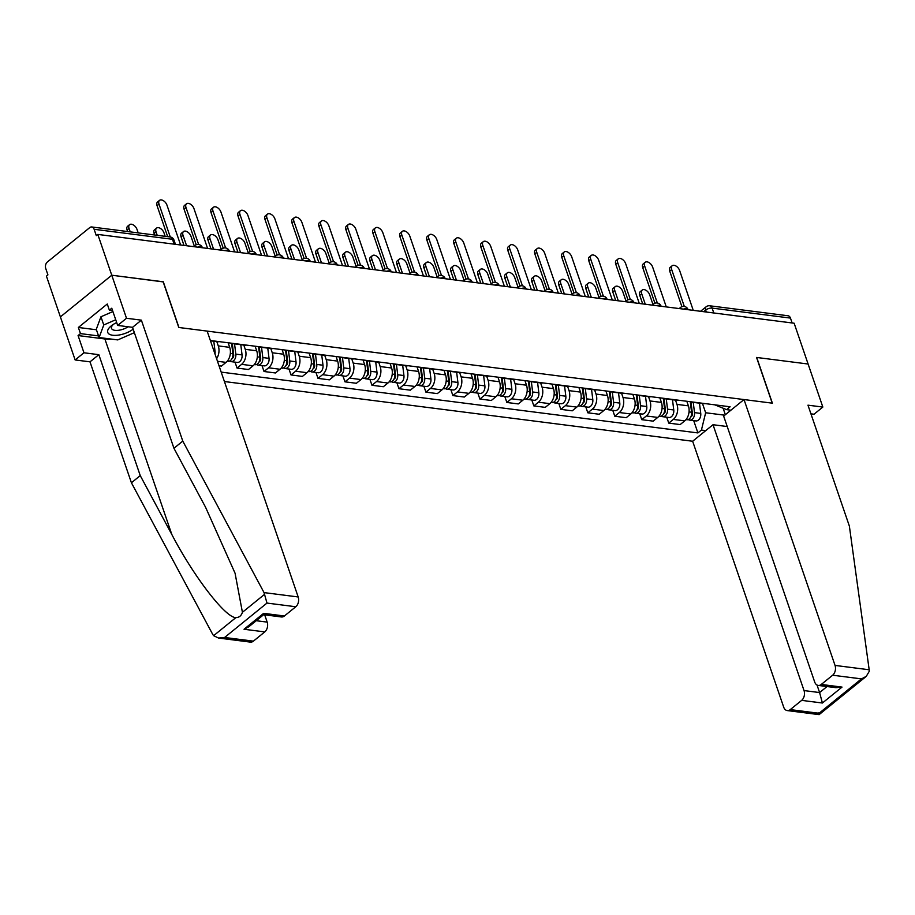 <?xml version="1.0" encoding="UTF-8"?>
<svg xmlns="http://www.w3.org/2000/svg" width="915" height="915" viewBox="0 0 915 915"><rect width="100%" height="100%" fill="white"/><g stroke="black" fill="none" stroke-linecap="round" stroke-linejoin="round"><path stroke-width="1.37" d="M224.415 381.532L692.644 441.247L783.675 707.101A7.183 4.918 -82.7 0 0 787.255 710.578A7.183 4.918 -82.7 0 0 790.274 709.605L801.654 700.375A7.183 4.918 -82.7 0 0 804.033 690.573L819.6 692.563L822.402 703.017L801.654 700.375M163.179 281.9L111.767 275.221L60.39 316.899L46.425 276.113L47.923 274.889L45.75 268.541A4.781 3.283 -82.7 0 1 47.34 262.01L89.727 227.618A4.781 3.283 -82.7 0 1 91.74 226.966L170.087 236.962A4.781 3.283 97.3 0 1 172.478 239.284L94.131 229.288A4.781 3.283 -82.7 0 0 91.74 226.966M810.93 413.843L814.007 414.232L822.837 407.061L794.14 323.224L97.802 234.423L111.767 275.221L60.39 316.899L75.133 359.95L83.963 352.778L98.843 354.677L90.002 361.837L75.133 359.95M163.305 281.786L178.951 327.501L772.214 403.16L756.556 357.445L808.105 364.021L756.728 357.468L772.386 403.183L744.021 399.558L835.04 665.422L869.181 669.769L869.25 671.313L866.242 676.391L861.45 678.884L832.65 675.213A7.183 4.918 -82.7 0 0 835.04 665.422M713.78 312.987L712.11 308.103A4.781 3.283 97.3 0 0 709.72 305.782L788.078 315.778A4.781 3.283 97.3 0 1 790.457 318.088L712.11 308.103A4.781 2.036 161.1 0 0 705.659 310.082L703.681 311.695M792.138 322.972L790.457 318.088M94.131 229.288L96.304 235.647L97.802 234.423M210.473 340.815L217.507 341.707A11.003 7.537 -82.7 0 0 219.245 341.638M216.821 341.627L218.285 345.893A11.003 7.537 97.3 0 1 216.603 358.714M234.812 343.628A11.003 7.537 97.3 0 1 233.073 343.697A11.003 7.537 97.3 0 1 231.404 343.194M219.017 365.771L221.476 366.08L226.039 362.374A11.003 7.537 -82.7 0 0 229.699 347.357L228.132 342.77M233.073 343.697L244.488 345.149A11.003 7.537 -82.7 0 0 246.227 345.081M243.802 345.058L245.266 349.336A11.003 7.537 97.3 0 1 241.606 364.353L237.042 368.07L248.457 369.523L253.02 365.817A11.003 7.537 -82.7 0 0 256.692 350.8L255.113 346.213M261.793 347.06A11.003 7.537 97.3 0 1 260.054 347.14A11.003 7.537 97.3 0 1 258.385 346.625M235.018 362.146L237.042 368.07M260.054 347.14L271.469 348.592A11.003 7.537 -82.7 0 0 273.208 348.524M270.794 348.501L272.258 352.778A11.003 7.537 97.3 0 1 268.587 367.796L264.023 371.501L275.438 372.965L280.001 369.26A11.003 7.537 -82.7 0 0 283.673 354.231L282.094 349.656M288.774 350.502A11.003 7.537 97.3 0 1 287.036 350.571A11.003 7.537 97.3 0 1 285.366 350.068M261.999 365.588L264.023 371.501M287.036 350.571L298.45 352.035A11.003 7.537 -82.7 0 0 300.189 351.966M297.775 351.943L299.239 356.221A11.003 7.537 97.3 0 1 295.568 371.238L291.004 374.944L302.419 376.408L306.994 372.691A11.003 7.537 -82.7 0 0 310.654 357.674L309.076 353.099M315.755 353.945A11.003 7.537 97.3 0 1 314.017 354.013A11.003 7.537 97.3 0 1 312.347 353.51M288.98 369.031L291.004 374.944M314.017 354.013L325.431 355.478A11.003 7.537 -82.7 0 0 327.17 355.397M324.756 355.386L326.22 359.664A11.003 7.537 97.3 0 1 322.56 374.681L317.985 378.387L329.4 379.839L333.975 376.134A11.003 7.537 -82.7 0 0 337.635 361.116L336.068 356.541M342.736 357.388A11.003 7.537 97.3 0 1 340.998 357.456A11.003 7.537 97.3 0 1 339.328 356.953M315.961 372.462L317.985 378.387M340.998 357.456L352.412 358.909A11.003 7.537 -82.7 0 0 354.151 358.84M351.737 358.829L353.201 363.106A11.003 7.537 97.3 0 1 349.541 378.124L344.966 381.829L356.381 383.282L360.956 379.576A11.003 7.537 -82.7 0 0 364.616 364.559L363.049 359.972M369.717 360.83A11.003 7.537 97.3 0 1 367.979 360.899A11.003 7.537 97.3 0 1 366.309 360.396M342.942 375.905L344.966 381.829M367.979 360.899L379.393 362.351A11.003 7.537 -82.7 0 0 381.143 362.283M378.719 362.271L380.183 366.549A11.003 7.537 97.3 0 1 376.522 381.566L371.947 385.272L383.362 386.725L387.937 383.019A11.003 7.537 -82.7 0 0 391.597 368.002L390.03 363.415M396.71 364.273A11.003 7.537 97.3 0 1 394.96 364.342A11.003 7.537 97.3 0 1 393.29 363.838M369.923 379.348L371.947 385.272M394.96 364.342L406.374 365.794A11.003 7.537 -82.7 0 0 408.124 365.726M405.7 365.714L407.164 369.98A11.003 7.537 97.3 0 1 403.504 385.009L398.929 388.715L410.343 390.167L414.918 386.462A11.003 7.537 -82.7 0 0 418.578 371.444L417.011 366.858M423.691 367.716A11.003 7.537 97.3 0 1 421.941 367.784A11.003 7.537 97.3 0 1 420.271 367.27M396.904 382.79L398.929 388.715M421.941 367.784L433.355 369.237A11.003 7.537 -82.7 0 0 435.105 369.168M432.681 369.145L434.145 373.423A11.003 7.537 97.3 0 1 430.485 388.44L425.91 392.146L437.324 393.61L441.899 389.904A11.003 7.537 -82.7 0 0 445.559 374.887L443.992 370.3M450.672 371.147A11.003 7.537 97.3 0 1 448.922 371.227A11.003 7.537 97.3 0 1 447.252 370.712M423.885 386.233L425.91 392.146M448.922 371.227L460.337 372.679A11.003 7.537 -82.7 0 0 462.086 372.611M459.662 372.588L461.126 376.866A11.003 7.537 97.3 0 1 457.466 391.883L452.891 395.589L464.317 397.053L468.88 393.347A11.003 7.537 -82.7 0 0 472.54 378.318L470.973 373.743M477.653 374.59A11.003 7.537 97.3 0 1 475.903 374.658A11.003 7.537 97.3 0 1 474.233 374.155M450.866 389.676L452.891 395.589M475.903 374.658L487.318 376.122A11.003 7.537 -82.7 0 0 489.068 376.054M486.643 376.031L488.107 380.308A11.003 7.537 97.3 0 1 484.447 395.326L479.883 399.031L491.298 400.484L495.861 396.778A11.003 7.537 -82.7 0 0 499.521 381.761L497.954 377.186M504.634 378.032A11.003 7.537 97.3 0 1 502.884 378.101A11.003 7.537 97.3 0 1 501.226 377.598M477.847 393.118L479.883 399.031M502.884 378.101L514.31 379.553A11.003 7.537 -82.7 0 0 516.049 379.485M513.624 379.473L515.088 383.751A11.003 7.537 97.3 0 1 511.428 398.768L506.864 402.474L518.279 403.927L522.842 400.221A11.003 7.537 -82.7 0 0 526.502 385.204L524.936 380.617M531.615 381.475A11.003 7.537 97.3 0 1 529.876 381.544A11.003 7.537 97.3 0 1 528.207 381.04M504.828 396.55L506.864 402.474M529.876 381.544L541.291 382.996A11.003 7.537 -82.7 0 0 543.03 382.928M540.605 382.916L542.069 387.194A11.003 7.537 97.3 0 1 538.409 402.211L533.845 405.917L545.26 407.369L549.824 403.664A11.003 7.537 -82.7 0 0 553.484 388.646L551.917 384.06M558.596 384.918A11.003 7.537 97.3 0 1 556.858 384.986A11.003 7.537 97.3 0 1 555.188 384.483M531.809 399.992L533.845 405.917M556.858 384.986L568.272 386.439A11.003 7.537 -82.7 0 0 570.011 386.37M567.586 386.359L569.05 390.636A11.003 7.537 97.3 0 1 565.39 405.654L560.826 409.36L572.241 410.812L576.805 407.106A11.003 7.537 -82.7 0 0 580.465 392.089L578.898 387.503M585.577 388.36A11.003 7.537 97.3 0 1 583.839 388.429A11.003 7.537 97.3 0 1 582.169 387.926M558.802 403.435L560.826 409.36M583.839 388.429L595.253 389.882A11.003 7.537 -82.7 0 0 596.992 389.813M594.567 389.79L596.031 394.068A11.003 7.537 97.3 0 1 592.371 409.097L587.807 412.802L599.222 414.255L603.786 410.549A11.003 7.537 -82.7 0 0 607.446 395.532L605.879 390.945M612.558 391.792A11.003 7.537 97.3 0 1 610.82 391.872A11.003 7.537 97.3 0 1 609.15 391.357M585.783 406.878L587.807 412.802M610.82 391.872L622.234 393.324A11.003 7.537 -82.7 0 0 623.973 393.256M621.548 393.233L623.012 397.51A11.003 7.537 97.3 0 1 619.352 412.528L614.788 416.234L626.203 417.697L630.767 413.992A11.003 7.537 -82.7 0 0 634.427 398.963L632.86 394.388M639.539 395.234A11.003 7.537 97.3 0 1 637.801 395.303A11.003 7.537 97.3 0 1 636.131 394.8M612.764 410.32L614.788 416.234M637.801 395.303L649.215 396.767A11.003 7.537 -82.7 0 0 650.954 396.698M648.529 396.675L649.993 400.953A11.003 7.537 97.3 0 1 646.333 415.97L641.77 419.676L653.184 421.14L657.748 417.423A11.003 7.537 -82.7 0 0 661.408 402.406L659.841 397.831M666.52 398.677A11.003 7.537 97.3 0 1 664.782 398.746A11.003 7.537 97.3 0 1 663.112 398.242M639.745 413.763L641.77 419.676M664.782 398.746L676.196 400.21A11.003 7.537 -82.7 0 0 677.935 400.13M675.51 400.118L676.974 404.396A11.003 7.537 97.3 0 1 673.314 419.413L668.751 423.119L680.165 424.571L684.729 420.866A11.003 7.537 -82.7 0 0 688.4 405.848L686.822 401.273M693.501 402.12A11.003 7.537 97.3 0 1 691.763 402.188A11.003 7.537 97.3 0 1 690.093 401.685M666.726 417.194L668.751 423.119M691.763 402.188L703.178 403.641A11.003 7.537 -82.7 0 0 704.916 403.572M714.798 404.83L726.59 409.646L730.113 406.786L210.37 340.506M726.59 409.646L730.913 410.195M705.751 430.61L701.428 430.061L705.648 412.757L724.749 415.193M221.19 372.119L697.905 432.921L701.428 430.061M723.159 408.342L725.343 414.712M702.503 403.561L705.648 412.757M693.707 420.637L697.905 432.921M167.662 236.653L157.071 205.715A5.501 3.26 -129.1 0 1 157.574 201.941L159.519 200.362A5.501 3.26 50.9 0 0 159.016 204.125L170.259 236.985M180.61 244.991L166.965 205.143A5.501 3.26 50.9 0 0 163.522 200.762A5.501 3.26 50.9 0 0 159.519 200.362M138.199 232.89L137.021 229.448A5.501 3.26 50.9 0 0 133.567 225.067A5.501 3.26 50.9 0 0 129.575 224.667A5.501 3.26 50.9 0 0 129.061 228.43L130.239 231.884M127.642 231.552L127.116 230.02A5.501 3.26 -129.1 0 1 127.62 226.245L129.575 224.667M196.233 244.751L184.052 209.146A5.501 3.26 -129.1 0 1 184.556 205.383L186.511 203.805A5.501 3.26 50.9 0 0 185.997 207.568L198.647 244.522M207.591 248.422L193.957 208.586A5.501 3.26 50.9 0 0 190.503 204.205A5.501 3.26 50.9 0 0 186.511 203.805M223.214 248.194L211.033 212.589A5.501 3.26 -129.1 0 1 211.537 208.826L213.492 207.248A5.501 3.26 50.9 0 0 212.978 211.01L225.628 247.965M234.572 251.865L220.938 212.028A5.501 3.26 50.9 0 0 217.484 207.648A5.501 3.26 50.9 0 0 213.492 207.248M98.843 354.677L140.247 475.606L131.417 482.777L212.657 634.278L213.607 635.685L218.559 638.052L224.598 637.469L253.398 641.14A7.183 4.918 97.3 0 1 250.39 642.113L218.559 638.052M140.247 475.606L171.814 534.474C193.774 576.656 225.65 618.014 235.898 617.602C239.112 617.556 241.286 615.795 242.418 612.307L235.064 573.213L205.509 507.127L173.942 448.27L132.538 327.33L117.669 325.431L111.767 308.218L109.377 310.162L107.272 304.009L78.358 327.467L80.474 333.609L98.546 335.919M131.417 482.777L90.002 361.837M295.785 606.748L266.986 603.077L264.035 592.6L182.783 441.099L141.379 320.159L126.499 318.26L111.767 275.221L163.133 281.763L178.78 327.478L207.145 331.093L298.176 596.957A7.183 4.918 97.3 0 1 295.785 606.748L284.405 615.989A7.183 4.918 97.3 0 1 281.385 616.962L263.68 614.697L263.646 613.336L284.405 615.989M126.499 318.26L117.669 325.431M111.413 339.099A26.924 11.438 -18.9 0 1 104.882 338.973L78.072 335.553L83.963 352.778M78.072 335.553L80.474 333.609M141.379 320.159L132.538 327.33M182.783 441.099L173.942 448.27M256.257 620.713L267.169 622.108A7.183 4.918 97.3 0 1 264.778 631.899L253.398 641.14M267.169 622.108L264.675 614.823M112.579 310.562L109.377 310.162M78.358 327.467L96.441 329.766M263.657 614.697L248.811 626.764L244.031 629.257L263.646 613.336M869.181 669.769L849.372 526.102L807.968 405.173L822.837 407.061M692.644 441.247L713.014 424.72L804.033 690.573M744.021 399.558L723.651 416.085L814.67 681.95A7.183 4.918 -82.7 0 0 818.262 685.427A7.183 4.918 -82.7 0 0 821.27 684.454L832.65 675.213M727.219 426.527L713.014 424.72M817.026 685.015L819.6 692.563L827.023 686.536M821.27 684.454L842.029 687.096L835.99 687.68L818.262 685.427M790.274 709.605L819.062 713.277C819.337 715.21 819.028 715.038 818.136 712.785M866.242 676.391L819.119 714.626L787.255 710.578M116.685 322.56A15.555 6.611 161.1 0 0 112.11 325.214A15.555 6.611 161.1 0 0 111.195 325.923A15.555 6.611 161.1 0 0 112.419 335.21A15.555 6.611 161.1 0 0 133.178 329.183M113.517 324.276A10.648 4.518 161.1 0 0 111.527 328.382A10.648 4.518 161.1 0 0 117.966 330.349A10.648 4.518 161.1 0 0 128.123 326.769M134.368 332.671L117.76 339.911L99.095 337.521L96.281 329.331L100.947 316.773L112.911 311.558M99.095 337.521L103.761 324.974L115.725 319.758M100.947 316.773L103.761 324.974M165.18 236.333L164.002 232.89A5.501 3.26 50.9 0 0 160.548 228.51A5.501 3.26 50.9 0 0 156.556 228.109A5.501 3.26 50.9 0 0 156.042 231.872L157.22 235.327M213.801 341.238L215.059 351.463A5.982 4.095 97.3 0 1 214.991 354.002M154.624 234.983L154.097 233.451A5.501 3.26 -129.1 0 1 154.601 229.688L156.556 228.109M231.587 343.274L232.879 353.739A5.982 4.095 97.3 0 1 228.052 361.253L227.275 361.162M231.838 345.275L232.89 348.352M194.289 245.986L190.983 236.333A5.501 3.26 50.9 0 0 187.529 231.953A5.501 3.26 50.9 0 0 183.538 231.552A5.501 3.26 50.9 0 0 183.023 235.315L186.591 245.746M232.296 343.537L233.702 354.94A2.871 1.967 97.3 0 1 232.101 358.451M234.56 343.88L235.818 354.116A5.982 4.095 97.3 0 1 230.992 361.631A5.982 4.095 97.3 0 1 229.573 361.036M240.782 344.681L242.052 354.906A5.982 4.095 97.3 0 1 237.214 362.42L230.992 361.631M183.995 245.414L181.078 236.894A5.501 3.26 -129.1 0 1 181.582 233.131L183.538 231.552M250.195 251.636L238.014 216.031A5.501 3.26 -129.1 0 1 238.518 212.269L240.473 210.69A5.501 3.26 50.9 0 0 239.959 214.453L252.609 251.408M261.553 255.308L247.919 215.471A5.501 3.26 50.9 0 0 244.465 211.091A5.501 3.26 50.9 0 0 240.473 210.69M277.188 255.068L264.995 219.474A5.501 3.26 -129.1 0 1 265.499 215.711L267.454 214.133A5.501 3.26 50.9 0 0 266.94 217.896L279.59 254.85M288.534 258.751L274.9 218.914A5.501 3.26 50.9 0 0 271.446 214.533A5.501 3.26 50.9 0 0 267.454 214.133M304.169 258.51L291.976 222.917A5.501 3.26 -129.1 0 1 292.491 219.143L294.436 217.564A5.501 3.26 50.9 0 0 293.921 221.339L306.571 258.293M315.515 262.193L301.881 222.345A5.501 3.26 50.9 0 0 298.427 217.964A5.501 3.26 50.9 0 0 294.436 217.564M258.568 346.716L259.86 357.182A5.982 4.095 97.3 0 1 255.033 364.696L254.256 364.593M258.819 348.718L259.871 351.795M221.27 249.429L217.964 239.776A5.501 3.26 50.9 0 0 214.51 235.395A5.501 3.26 50.9 0 0 210.519 234.995A5.501 3.26 50.9 0 0 210.004 238.758L213.572 249.189M259.277 346.979L260.683 358.383A2.871 1.967 97.3 0 1 259.082 361.894M261.541 347.323L262.799 357.559A5.982 4.095 97.3 0 1 257.973 365.074A5.982 4.095 97.3 0 1 256.555 364.479M267.763 348.123L269.033 358.348A5.982 4.095 97.3 0 1 264.195 365.863L257.973 365.074M210.976 248.857L208.06 240.336A5.501 3.26 -129.1 0 1 208.563 236.573L210.519 234.995M285.549 350.159L286.841 360.624A5.982 4.095 97.3 0 1 282.014 368.139L281.237 368.036M285.8 352.161L286.853 355.237M248.251 252.872L244.946 243.218A5.501 3.26 50.9 0 0 241.491 238.838A5.501 3.26 50.9 0 0 237.5 238.438A5.501 3.26 50.9 0 0 236.985 242.201L240.565 252.632M286.258 350.411L287.665 361.814A2.871 1.967 97.3 0 1 286.063 365.325M288.522 350.765L289.781 360.99A5.982 4.095 97.3 0 1 284.954 368.516A5.982 4.095 97.3 0 1 283.536 367.922M294.744 351.554L296.014 361.791A5.982 4.095 97.3 0 1 291.176 369.305L284.954 368.516M237.957 252.3L235.041 243.779A5.501 3.26 -129.1 0 1 235.555 240.016L237.5 238.438M312.541 353.602L313.822 364.067A5.982 4.095 97.3 0 1 308.996 371.582L308.229 371.479M312.781 355.603L313.834 358.68M275.232 256.314L271.927 246.65A5.501 3.26 50.9 0 0 268.472 242.269A5.501 3.26 50.9 0 0 264.481 241.869A5.501 3.26 50.9 0 0 263.966 245.643L267.546 256.074M313.239 353.853L314.646 365.257A2.871 1.967 97.3 0 1 313.044 368.768M315.503 354.208L316.762 364.433A5.982 4.095 97.3 0 1 311.935 371.959A5.982 4.095 97.3 0 1 310.517 371.364M321.737 354.997L322.995 365.234A5.982 4.095 97.3 0 1 318.157 372.748L311.935 371.959M264.938 255.743L262.022 247.222A5.501 3.26 -129.1 0 1 262.536 243.447L264.481 241.869M331.15 261.953L318.958 226.36A5.501 3.26 -129.1 0 1 319.472 222.585L321.417 221.007A5.501 3.26 50.9 0 0 320.902 224.781L333.563 261.736M342.507 265.636L328.862 225.788A5.501 3.26 50.9 0 0 325.408 221.407A5.501 3.26 50.9 0 0 321.417 221.007M339.522 357.044L340.803 367.498A5.982 4.095 97.3 0 1 335.977 375.024L335.21 374.921M339.762 359.046L340.815 362.123M302.213 259.757L298.908 250.092A5.501 3.26 50.9 0 0 295.454 245.712A5.501 3.26 50.9 0 0 291.462 245.311A5.501 3.26 50.9 0 0 290.947 249.086L294.527 259.517M340.22 357.296L341.627 368.699A2.871 1.967 97.3 0 1 340.025 372.211M342.485 357.651L343.743 367.876A5.982 4.095 97.3 0 1 338.916 375.39A5.982 4.095 97.3 0 1 337.498 374.807M348.718 358.44L349.976 368.676A5.982 4.095 97.3 0 1 345.138 376.191L338.916 375.39M291.919 259.185L289.003 250.664A5.501 3.26 -129.1 0 1 289.517 246.89L291.462 245.311M358.131 265.396L345.939 229.802A5.501 3.26 -129.1 0 1 346.453 226.028L348.398 224.45A5.501 3.26 50.9 0 0 347.883 228.212L360.544 265.178M369.488 269.079L355.844 229.23A5.501 3.26 50.9 0 0 352.389 224.85A5.501 3.26 50.9 0 0 348.398 224.45M366.503 360.476L367.784 370.941A5.982 4.095 97.3 0 1 362.958 378.455L362.191 378.364M366.743 362.489L367.796 365.565M329.194 263.2L325.889 253.535A5.501 3.26 50.9 0 0 322.435 249.155A5.501 3.26 50.9 0 0 318.443 248.754A5.501 3.26 50.9 0 0 317.928 252.517L321.508 262.96M367.201 360.739L368.608 372.142A2.871 1.967 97.3 0 1 367.007 375.653M369.466 361.093L370.724 371.318A5.982 4.095 97.3 0 1 365.897 378.833A5.982 4.095 97.3 0 1 364.479 378.25M375.699 361.882L376.957 372.108A5.982 4.095 97.3 0 1 372.119 379.634L365.897 378.833M318.9 262.628L315.984 254.107A5.501 3.26 -129.1 0 1 316.499 250.333L318.443 248.754M385.112 268.838L372.92 233.233A5.501 3.26 -129.1 0 1 373.434 229.471L375.379 227.892A5.501 3.26 50.9 0 0 374.864 231.655L387.525 268.61M396.469 272.51L382.825 232.673A5.501 3.26 50.9 0 0 379.37 228.292A5.501 3.26 50.9 0 0 375.379 227.892M393.484 363.918L394.765 374.384A5.982 4.095 97.3 0 1 389.939 381.898L389.172 381.807M393.725 365.92L394.777 368.997M356.175 266.631L352.87 256.978A5.501 3.26 50.9 0 0 349.416 252.597A5.501 3.26 50.9 0 0 345.424 252.197A5.501 3.26 50.9 0 0 344.909 255.96L348.489 266.391M394.182 364.181L395.589 375.585A2.871 1.967 97.3 0 1 393.988 379.096M396.447 364.525L397.705 374.761A5.982 4.095 97.3 0 1 392.878 382.276A5.982 4.095 97.3 0 1 391.46 381.692M402.68 365.325L403.938 375.55A5.982 4.095 97.3 0 1 399.112 383.076L392.878 382.276M345.881 266.059L342.965 257.538A5.501 3.26 -129.1 0 1 343.48 253.775L345.424 252.197M412.093 272.281L399.901 236.676A5.501 3.26 -129.1 0 1 400.415 232.913L402.36 231.335A5.501 3.26 50.9 0 0 401.845 235.098L414.506 272.052M423.451 275.953L409.806 236.116A5.501 3.26 50.9 0 0 406.351 231.735A5.501 3.26 50.9 0 0 402.36 231.335M420.465 367.361L421.746 377.826A5.982 4.095 97.3 0 1 416.92 385.341L416.153 385.249M420.706 369.363L421.758 372.439M383.156 270.074L379.851 260.42A5.501 3.26 50.9 0 0 376.397 256.04A5.501 3.26 50.9 0 0 372.405 255.64A5.501 3.26 50.9 0 0 371.902 259.403L375.47 269.834M421.175 367.624L422.57 379.027A2.871 1.967 97.3 0 1 420.969 382.539M423.428 367.967L424.697 378.204A5.982 4.095 97.3 0 1 419.859 385.718A5.982 4.095 97.3 0 1 418.441 385.124M429.661 368.768L430.919 378.993A5.982 4.095 97.3 0 1 426.093 386.507L419.859 385.718M372.863 269.502L369.946 260.981A5.501 3.26 -129.1 0 1 370.461 257.218L372.405 255.64M439.074 275.724L426.882 240.119A5.501 3.26 -129.1 0 1 427.397 236.356L429.341 234.778A5.501 3.26 50.9 0 0 428.826 238.541L441.488 275.495M450.432 279.395L436.787 239.558A5.501 3.26 50.9 0 0 433.333 235.178A5.501 3.26 50.9 0 0 429.341 234.778M466.055 279.155L453.863 243.562A5.501 3.26 -129.1 0 1 454.378 239.799L456.322 238.209A5.501 3.26 50.9 0 0 455.819 241.983L468.469 278.938M477.413 282.838L463.768 243.001A5.501 3.26 50.9 0 0 460.314 238.621A5.501 3.26 50.9 0 0 456.322 238.209M493.036 282.598L480.844 247.004A5.501 3.26 -129.1 0 1 481.359 243.23L483.303 241.651A5.501 3.26 50.9 0 0 482.8 245.426L495.45 282.38M504.394 286.281L490.749 246.432A5.501 3.26 50.9 0 0 487.295 242.052A5.501 3.26 50.9 0 0 483.303 241.651M520.017 286.04L507.825 250.447A5.501 3.26 -129.1 0 1 508.34 246.673L510.284 245.094A5.501 3.26 50.9 0 0 509.781 248.857L522.431 285.823M531.375 289.723L517.73 249.875A5.501 3.26 50.9 0 0 514.276 245.494A5.501 3.26 50.9 0 0 510.284 245.094M546.998 289.483L534.817 253.878A5.501 3.26 -129.1 0 1 535.321 250.115L537.265 248.537A5.501 3.26 50.9 0 0 536.762 252.3L549.412 289.266M558.356 293.166L544.711 253.318A5.501 3.26 50.9 0 0 541.257 248.937A5.501 3.26 50.9 0 0 537.265 248.537M573.98 292.926L561.799 257.321A5.501 3.26 -129.1 0 1 562.302 253.558L564.246 251.98A5.501 3.26 50.9 0 0 563.743 255.743L576.393 292.697M585.337 296.597L571.692 256.76A5.501 3.26 50.9 0 0 568.238 252.38A5.501 3.26 50.9 0 0 564.246 251.98M447.446 370.804L448.739 381.269A5.982 4.095 97.3 0 1 443.901 388.784L443.135 388.681M447.687 372.805L448.75 375.882M410.137 273.516L406.832 263.863A5.501 3.26 50.9 0 0 403.378 259.483A5.501 3.26 50.9 0 0 399.386 259.082A5.501 3.26 50.9 0 0 398.883 262.845L402.451 273.276M448.156 371.067L449.551 382.459A2.871 1.967 97.3 0 1 447.95 385.97M450.409 371.41L451.678 381.647A5.982 4.095 97.3 0 1 446.84 389.161A5.982 4.095 97.3 0 1 445.422 388.566M456.642 372.211L457.9 382.436A5.982 4.095 97.3 0 1 453.074 389.95L446.84 389.161M399.844 272.945L396.927 264.424A5.501 3.26 -129.1 0 1 397.442 260.661L399.386 259.082M474.428 374.246L475.72 384.712A5.982 4.095 97.3 0 1 470.882 392.226L470.116 392.123M474.679 376.248L475.731 379.325M437.118 276.959L433.813 267.306A5.501 3.26 50.9 0 0 430.359 262.925A5.501 3.26 50.9 0 0 426.367 262.514A5.501 3.26 50.9 0 0 425.864 266.288L429.432 276.719M475.137 374.498L476.532 385.901A2.871 1.967 97.3 0 1 474.931 389.413M477.401 374.853L478.659 385.078A5.982 4.095 97.3 0 1 473.821 392.604A5.982 4.095 97.3 0 1 472.403 392.009M483.623 375.642L484.881 385.878A5.982 4.095 97.3 0 1 480.055 393.393L473.821 392.604M426.836 276.387L423.908 267.866A5.501 3.26 -129.1 0 1 424.423 264.103L426.367 262.514M501.409 377.689L502.701 388.143A5.982 4.095 97.3 0 1 497.863 395.669L497.097 395.566M501.66 379.691L502.712 382.767M464.099 280.402L460.794 270.737A5.501 3.26 50.9 0 0 457.34 266.356A5.501 3.26 50.9 0 0 453.348 265.956A5.501 3.26 50.9 0 0 452.845 269.731L456.413 280.162M502.118 377.941L503.525 389.344A2.871 1.967 97.3 0 1 501.912 392.855M504.382 378.295L505.64 388.52A5.982 4.095 97.3 0 1 500.802 396.035A5.982 4.095 97.3 0 1 499.384 395.452M510.604 379.084L511.862 389.321A5.982 4.095 97.3 0 1 507.036 396.835L500.802 396.035M453.817 279.83L450.889 271.309A5.501 3.26 -129.1 0 1 451.404 267.535L453.348 265.956M528.39 381.132L529.682 391.586A5.982 4.095 97.3 0 1 524.844 399.112L524.078 399.009M528.641 383.133L529.693 386.21M491.092 283.844L487.775 274.18A5.501 3.26 50.9 0 0 484.321 269.799A5.501 3.26 50.9 0 0 480.329 269.399A5.501 3.26 50.9 0 0 479.826 273.173L483.394 283.604M529.099 381.383L530.506 392.787A2.871 1.967 97.3 0 1 528.893 396.298M531.363 381.738L532.622 391.963A5.982 4.095 97.3 0 1 527.783 399.478A5.982 4.095 97.3 0 1 526.365 398.894M537.585 382.527L538.844 392.764A5.982 4.095 97.3 0 1 534.017 400.278L527.783 399.478M480.798 283.273L477.882 274.752A5.501 3.26 -129.1 0 1 478.385 270.977L480.329 269.399M555.371 384.563L556.663 395.028A5.982 4.095 97.3 0 1 551.825 402.543L551.059 402.451M555.622 386.576L556.675 389.653M518.073 287.287L514.756 277.622A5.501 3.26 50.9 0 0 511.302 273.242A5.501 3.26 50.9 0 0 507.31 272.842A5.501 3.26 50.9 0 0 506.807 276.605L510.376 287.047M556.08 384.826L557.487 396.229A2.871 1.967 97.3 0 1 555.885 399.741M558.344 385.181L559.603 395.406A5.982 4.095 97.3 0 1 554.764 402.92A5.982 4.095 97.3 0 1 553.346 402.337M564.566 385.97L565.825 396.195A5.982 4.095 97.3 0 1 560.998 403.721L554.764 402.92M507.779 286.715L504.863 278.183A5.501 3.26 -129.1 0 1 505.366 274.42L507.31 272.842M582.352 388.006L583.644 398.471A5.982 4.095 97.3 0 1 578.806 405.986L578.04 405.894M582.603 390.007L583.656 393.084M545.054 290.718L541.749 281.065A5.501 3.26 50.9 0 0 538.294 276.685A5.501 3.26 50.9 0 0 534.291 276.284A5.501 3.26 50.9 0 0 533.788 280.047L537.357 290.478M583.061 388.269L584.468 399.672A2.871 1.967 97.3 0 1 582.866 403.183M585.326 388.612L586.584 398.849A5.982 4.095 97.3 0 1 581.757 406.363A5.982 4.095 97.3 0 1 580.327 405.78M591.548 389.413L592.806 399.638A5.982 4.095 97.3 0 1 587.979 407.152L581.757 406.363M534.76 290.147L531.844 281.626A5.501 3.26 -129.1 0 1 532.347 277.863L534.291 276.284M600.961 296.369L588.78 260.764A5.501 3.26 -129.1 0 1 589.283 257.001L591.227 255.422A5.501 3.26 50.9 0 0 590.724 259.185L603.374 296.14M612.318 300.04L598.673 260.203A5.501 3.26 50.9 0 0 595.23 255.823A5.501 3.26 50.9 0 0 591.227 255.422M609.333 391.448L610.625 401.914A5.982 4.095 97.3 0 1 605.799 409.428L605.021 409.337M609.584 393.45L610.637 396.527M572.035 294.161L568.73 284.508A5.501 3.26 50.9 0 0 565.276 280.127A5.501 3.26 50.9 0 0 561.284 279.727A5.501 3.26 50.9 0 0 560.769 283.49L564.338 293.921M610.042 391.712L611.449 403.115A2.871 1.967 97.3 0 1 609.848 406.626M612.307 392.055L613.565 402.291A5.982 4.095 97.3 0 1 608.738 409.806A5.982 4.095 97.3 0 1 607.32 409.211M618.529 392.855L619.787 403.08A5.982 4.095 97.3 0 1 614.96 410.595L608.738 409.806M561.741 293.589L558.825 285.068A5.501 3.26 -129.1 0 1 559.328 281.305L561.284 279.727M627.942 299.8L615.761 264.206A5.501 3.26 -129.1 0 1 616.264 260.443L618.22 258.865A5.501 3.26 50.9 0 0 617.705 262.628L630.355 299.582M639.299 303.483L625.666 263.646A5.501 3.26 50.9 0 0 622.211 259.265A5.501 3.26 50.9 0 0 618.22 258.865M636.314 394.891L637.606 405.356A5.982 4.095 97.3 0 1 632.78 412.871L632.002 412.768M636.565 396.893L637.618 399.969M599.016 297.604L595.711 287.95A5.501 3.26 50.9 0 0 592.257 283.57A5.501 3.26 50.9 0 0 588.265 283.17A5.501 3.26 50.9 0 0 587.75 286.933L591.319 297.364M637.023 395.143L638.43 406.546A2.871 1.967 97.3 0 1 636.829 410.057M639.288 395.497L640.546 405.722A5.982 4.095 97.3 0 1 635.719 413.248A5.982 4.095 97.3 0 1 634.301 412.654M645.51 396.287L646.768 406.523A5.982 4.095 97.3 0 1 641.941 414.038L635.719 413.248M588.722 297.032L585.806 288.511A5.501 3.26 -129.1 0 1 586.309 284.748L588.265 283.17M654.923 303.242L642.742 267.649A5.501 3.26 -129.1 0 1 643.245 263.886L645.201 262.296A5.501 3.26 50.9 0 0 644.686 266.071L657.336 303.025M666.28 306.925L652.647 267.077A5.501 3.26 50.9 0 0 649.192 262.708A5.501 3.26 50.9 0 0 645.201 262.296M663.295 398.334L664.587 408.799A5.982 4.095 97.3 0 1 659.761 416.314L658.983 416.211M663.547 400.335L664.599 403.412M625.997 301.046L622.692 291.382A5.501 3.26 50.9 0 0 619.238 287.013A5.501 3.26 50.9 0 0 615.246 286.601A5.501 3.26 50.9 0 0 614.731 290.375L618.3 300.806M664.004 398.585L665.411 409.989A2.871 1.967 97.3 0 1 663.81 413.5M666.269 398.94L667.527 409.165A5.982 4.095 97.3 0 1 662.7 416.691A5.982 4.095 97.3 0 1 661.282 416.096M672.491 399.729L673.76 409.966A5.982 4.095 97.3 0 1 668.922 417.48L662.7 416.691M615.704 300.475L612.787 291.954A5.501 3.26 -129.1 0 1 613.29 288.191L615.246 286.601M681.904 306.685L669.723 271.092A5.501 3.26 -129.1 0 1 670.226 267.317L672.182 265.739A5.501 3.26 50.9 0 0 671.667 269.513L684.317 306.468M693.261 310.368L679.628 270.52A5.501 3.26 50.9 0 0 676.174 266.139A5.501 3.26 50.9 0 0 672.182 265.739M690.276 401.776L691.568 412.23A5.982 4.095 97.3 0 1 686.742 419.756L685.964 419.653M690.528 403.778L691.58 406.855M652.978 304.489L649.673 294.824A5.501 3.26 50.9 0 0 646.219 290.444A5.501 3.26 50.9 0 0 642.227 290.044A5.501 3.26 50.9 0 0 641.712 293.818L645.281 304.249M690.985 402.028L692.392 413.431A2.871 1.967 97.3 0 1 690.791 416.943M693.25 402.383L694.508 412.608A5.982 4.095 97.3 0 1 689.681 420.122A5.982 4.095 97.3 0 1 688.263 419.539M699.472 403.172L700.741 413.408A5.982 4.095 97.3 0 1 695.903 420.923L689.681 420.122M642.685 303.917L639.768 295.396A5.501 3.26 -129.1 0 1 640.283 291.622L642.227 290.044M688.091 309.705L688.069 309.636A4.781 2.036 161.1 0 0 686.536 308.755A4.781 2.036 161.1 0 0 683.379 309.11M661.11 306.262L661.087 306.193A4.781 2.036 161.1 0 0 659.555 305.313A4.781 2.036 161.1 0 0 656.398 305.667M634.129 302.819L634.106 302.751A4.781 2.036 161.1 0 0 632.574 301.87A4.781 2.036 161.1 0 0 629.417 302.225M607.148 299.388L607.125 299.319A4.781 2.036 161.1 0 0 605.593 298.439A4.781 2.036 161.1 0 0 602.436 298.782M580.167 295.945L580.144 295.877A4.781 2.036 161.1 0 0 578.612 294.996A4.781 2.036 161.1 0 0 575.455 295.339M553.186 292.503L553.163 292.434A4.781 2.036 161.1 0 0 551.619 291.553A4.781 2.036 161.1 0 0 548.474 291.896M526.194 289.06L526.171 288.991A4.781 2.036 161.1 0 0 524.638 288.111A4.781 2.036 161.1 0 0 521.493 288.454M499.213 285.617L499.19 285.549A4.781 2.036 161.1 0 0 497.657 284.668A4.781 2.036 161.1 0 0 494.512 285.022M472.232 282.175L472.209 282.106A4.781 2.036 161.1 0 0 470.676 281.225A4.781 2.036 161.1 0 0 467.531 281.58M445.25 278.732L445.228 278.663A4.781 2.036 161.1 0 0 443.695 277.783A4.781 2.036 161.1 0 0 440.55 278.137M418.269 275.301L418.247 275.232A4.781 2.036 161.1 0 0 416.714 274.351A4.781 2.036 161.1 0 0 413.569 274.694M391.288 271.858L391.265 271.789A4.781 2.036 161.1 0 0 389.733 270.909A4.781 2.036 161.1 0 0 386.588 271.252M364.307 268.415L364.284 268.347A4.781 2.036 161.1 0 0 362.752 267.466A4.781 2.036 161.1 0 0 359.606 267.809M337.326 264.973L337.303 264.904A4.781 2.036 161.1 0 0 335.771 264.023A4.781 2.036 161.1 0 0 332.614 264.378M310.345 261.53L310.322 261.461A4.781 2.036 161.1 0 0 308.79 260.581A4.781 2.036 161.1 0 0 305.633 260.935M283.364 258.087L283.341 258.019A4.781 2.036 161.1 0 0 281.809 257.138A4.781 2.036 161.1 0 0 278.652 257.492M256.383 254.644L256.36 254.576A4.781 2.036 161.1 0 0 254.828 253.707A4.781 2.036 161.1 0 0 251.671 254.05M229.402 251.213L229.379 251.145A4.781 2.036 161.1 0 0 227.846 250.264A4.781 2.036 161.1 0 0 224.69 250.607M202.421 247.771L202.398 247.702A4.781 2.036 161.1 0 0 200.865 246.821A4.781 2.036 161.1 0 0 197.709 247.164M706.323 312.026L705.659 310.082A4.781 2.837 50.9 0 1 706.106 306.811L700.57 311.294M688.4 405.848L676.974 404.396M661.408 402.406L649.993 400.953M634.427 398.963L623.012 397.51M607.446 395.532L596.031 394.068M580.465 392.089L569.05 390.636M553.484 388.646L542.069 387.194M526.502 385.204L515.088 383.751M499.521 381.761L488.107 380.308M472.54 378.318L461.126 376.866M445.559 374.887L434.145 373.423M418.578 371.444L407.164 369.98M391.597 368.002L380.183 366.549M364.616 364.559L353.201 363.106M337.635 361.116L326.22 359.664M310.654 357.674L299.239 356.221M283.673 354.231L272.258 352.778M256.692 350.8L245.266 349.336M229.699 347.357L218.285 345.893M657.748 417.423L646.333 415.97M630.767 413.992L619.352 412.528M603.786 410.549L592.371 409.097M576.805 407.106L565.39 405.654M549.824 403.664L538.409 402.211M522.842 400.221L511.428 398.768M495.861 396.778L484.447 395.326M468.88 393.347L457.466 391.883M441.899 389.904L430.485 388.44M414.918 386.462L403.504 385.009M387.937 383.019L376.522 381.566M360.956 379.576L349.541 378.124M333.975 376.134L322.56 374.681M306.994 372.691L295.568 371.238M280.001 369.26L268.587 367.796M253.02 365.817L241.606 364.353M226.039 362.374L217.484 361.276M684.729 420.866L673.314 419.413M194.186 246.718A4.781 2.837 -129.1 0 1 194.849 245.529L193.5 246.627M221.167 250.161A4.781 2.837 -129.1 0 1 221.83 248.972L220.481 250.07M248.148 253.604A4.781 2.837 -129.1 0 1 248.811 252.414L247.462 253.512M275.129 257.046A4.781 2.837 -129.1 0 1 275.792 255.857L274.443 256.955M302.11 260.478A4.781 2.837 -129.1 0 1 302.774 259.3L301.424 260.398M329.091 263.92A4.781 2.837 -129.1 0 1 329.755 262.742L328.405 263.84M356.072 267.363A4.781 2.837 -129.1 0 1 356.736 266.173L355.386 267.272M383.053 270.806A4.781 2.837 -129.1 0 1 383.728 269.616L382.367 270.714M410.046 274.248A4.781 2.837 -129.1 0 1 410.709 273.059L409.348 274.157M437.027 277.691A4.781 2.837 -129.1 0 1 437.69 276.502L436.329 277.6M464.008 281.122A4.781 2.837 -129.1 0 1 464.671 279.944L463.322 281.042M490.989 284.565A4.781 2.837 -129.1 0 1 491.652 283.387L490.303 284.485M517.97 288.008A4.781 2.837 -129.1 0 1 518.633 286.83L517.284 287.928M544.951 291.45A4.781 2.837 -129.1 0 1 545.615 290.261L544.265 291.359M571.932 294.893A4.781 2.837 -129.1 0 1 572.596 293.704L571.246 294.802M598.913 298.336A4.781 2.837 -129.1 0 1 599.577 297.146L598.227 298.244M625.894 301.778A4.781 2.837 -129.1 0 1 626.558 300.589L625.208 301.687M652.875 305.21A4.781 2.837 -129.1 0 1 653.539 304.032L652.189 305.13M679.856 308.652A4.781 2.837 -129.1 0 1 680.52 307.474L679.17 308.572M175.44 244.328L174.01 240.165A4.781 2.036 161.1 0 0 172.478 239.284L174.147 244.168M159.016 204.125L157.071 205.715M127.116 230.02L129.061 228.43M185.997 207.568L184.052 209.146M212.978 211.01L211.033 212.589M213.607 635.685L235.898 617.602M242.418 612.307L264.709 594.212M266.986 603.077L224.598 637.469M264.778 631.899L244.031 629.257M264.035 592.6L298.176 596.957M104.882 338.973L171.814 534.474M819.062 713.277L861.45 678.884M842.029 687.096L822.402 703.017M215.059 351.463L214.076 351.337M154.097 233.451L156.042 231.872M232.879 353.739L230.351 353.419M233.119 357.559L232.502 357.479M242.052 354.906L235.818 354.116M181.078 236.894L183.023 235.315M239.959 214.453L238.014 216.031M266.94 217.896L264.995 219.474M293.921 221.339L291.976 222.917M259.86 357.182L257.332 356.861M260.1 361.002L259.483 360.922M269.033 358.348L262.799 357.559M208.06 240.336L210.004 238.758M286.841 360.624L284.313 360.293M287.081 364.445L286.464 364.364M296.014 361.791L289.781 360.99M235.041 243.779L236.985 242.201M313.822 364.067L311.294 363.735M314.062 367.887L313.445 367.807M322.995 365.234L316.762 364.433M262.022 247.222L263.966 245.643M320.902 224.781L318.958 226.36M340.803 367.498L338.276 367.178M341.043 371.318L340.426 371.238M349.976 368.676L343.743 367.876M289.003 250.664L290.947 249.086M347.883 228.212L345.939 229.802M367.784 370.941L365.257 370.621M368.024 374.761L367.407 374.681M376.957 372.108L370.724 371.318M315.984 254.107L317.928 252.517M374.864 231.655L372.92 233.233M394.765 374.384L392.238 374.063M395.006 378.204L394.388 378.124M403.938 375.55L397.705 374.761M342.965 257.538L344.909 255.96M401.845 235.098L399.901 236.676M421.746 377.826L419.219 377.506M421.987 381.647L421.369 381.566M430.919 378.993L424.697 378.204M369.946 260.981L371.902 259.403M428.826 238.541L426.882 240.119M455.819 241.983L453.863 243.562M482.8 245.426L480.844 247.004M509.781 248.857L507.825 250.447M536.762 252.3L534.817 253.878M563.743 255.743L561.799 257.321M448.739 381.269L446.2 380.949M448.979 385.089L448.35 385.009M457.9 382.436L451.678 381.647M396.927 264.424L398.883 262.845M475.72 384.712L473.181 384.38M475.96 388.532L475.331 388.452M484.881 385.878L478.659 385.078M423.908 267.866L425.864 266.288M502.701 388.143L500.162 387.823M502.941 391.963L502.312 391.894M511.862 389.321L505.64 388.52M450.889 271.309L452.845 269.731M529.682 391.586L527.154 391.265M529.922 395.406L529.293 395.326M538.844 392.764L532.622 391.963M477.882 274.752L479.826 273.173M556.663 395.028L554.135 394.708M556.903 398.849L556.274 398.768M565.825 396.195L559.603 395.406M504.863 278.183L506.807 276.605M583.644 398.471L581.116 398.151M583.884 402.291L583.255 402.211M592.806 399.638L586.584 398.849M531.844 281.626L533.788 280.047M590.724 259.185L588.78 260.764M610.625 401.914L608.098 401.594M610.865 405.734L610.236 405.654M619.787 403.08L613.565 402.291M558.825 285.068L560.769 283.49M617.705 262.628L615.761 264.206M637.606 405.356L635.079 405.025M637.846 409.177L637.217 409.097M646.768 406.523L640.546 405.722M585.806 288.511L587.75 286.933M644.686 266.071L642.742 267.649M664.587 408.799L662.06 408.467M664.828 412.619L664.21 412.539M673.76 409.966L667.527 409.165M612.787 291.954L614.731 290.375M671.667 269.513L669.723 271.092M691.568 412.23L689.041 411.91M691.809 416.05L691.191 415.97M700.741 413.408L694.508 412.608M639.768 295.396L641.712 293.818M202.398 247.702A4.781 4.781 0 0 0 194.849 245.529M229.379 251.145A4.781 4.781 0 0 0 221.83 248.972M256.36 254.576A4.781 4.781 0 0 0 248.811 252.414M283.341 258.019A4.781 4.781 0 0 0 275.792 255.857M310.322 261.461A4.781 4.781 0 0 0 302.774 259.3M337.303 264.904A4.781 4.781 0 0 0 329.755 262.742M364.284 268.347A4.781 4.781 0 0 0 356.736 266.173M391.265 271.789A4.781 4.781 0 0 0 383.728 269.616M418.247 275.232A4.781 4.781 0 0 0 410.709 273.059M445.228 278.663A4.781 4.781 0 0 0 437.69 276.502M472.209 282.106A4.781 4.781 0 0 0 464.671 279.944M499.19 285.549A4.781 4.781 0 0 0 491.652 283.387M526.171 288.991A4.781 4.781 0 0 0 518.633 286.83M553.163 292.434A4.781 4.781 0 0 0 545.615 290.261M580.144 295.877A4.781 4.781 0 0 0 572.596 293.704M607.125 299.319A4.781 4.781 0 0 0 599.577 297.146M634.106 302.751A4.781 4.781 0 0 0 626.558 300.589M661.087 306.193A4.781 4.781 0 0 0 653.539 304.032M688.069 309.636A4.781 4.781 0 0 0 680.52 307.474M709.72 305.782A4.781 4.781 0 0 0 706.106 306.811M174.01 240.165A4.781 4.781 0 0 0 170.087 236.962"/></g></svg>
